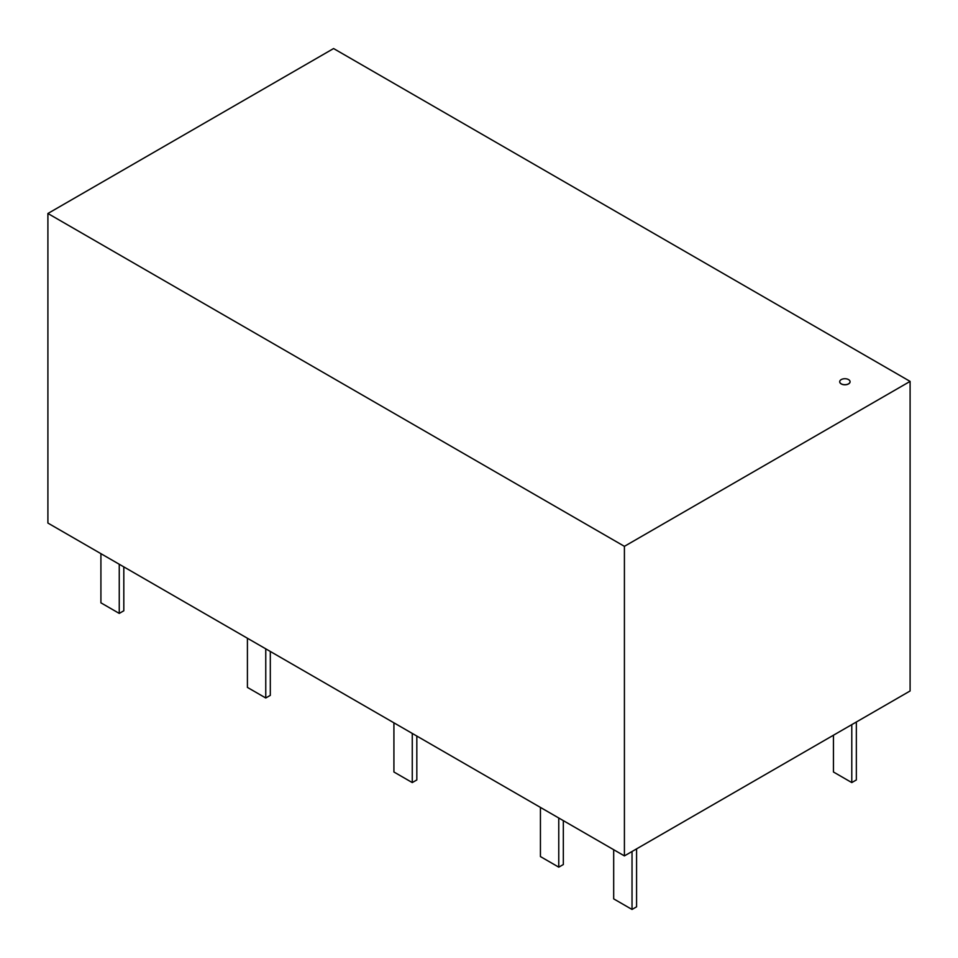 <?xml version="1.0" encoding="UTF-8"?>
<svg xmlns="http://www.w3.org/2000/svg" width="958" height="958" viewBox="0 0 958 958"><rect width="100%" height="100%" fill="white"/><g stroke="black" fill="none" stroke-linecap="round" stroke-linejoin="round"><path stroke-width="1.44" d="M848.56 379.596A5.185 2.994 0 0 0 842.908 378.949A5.185 2.994 0 0 0 839.711 381.703A5.185 2.994 0 0 0 844.896 384.697A5.185 2.994 0 0 0 850.069 381.703A5.185 2.994 0 0 0 848.56 379.596M850.069 381.763A5.185 2.994 180 0 1 850.069 381.811A5.185 2.994 180 0 1 844.896 384.793A5.185 2.994 180 0 1 839.711 381.811A5.185 2.994 180 0 1 839.711 381.763M910.1 381.392L333.588 48.547L47.9 213.49L47.9 523.056L624.412 855.901L624.412 546.335L910.1 381.392L910.1 690.969L624.412 855.901M47.9 213.49L624.412 546.335M613.683 849.71L613.683 898.867L632.029 909.453L632.029 851.506M636.579 848.884L636.579 906.819L632.029 909.453M833.448 735.217L833.448 771.992L851.782 782.578L851.782 724.631M856.344 721.997L856.344 779.944L851.782 782.578M540.432 807.414L540.432 856.572L558.765 867.158L558.765 818.012M563.328 820.635L563.328 864.535L558.765 867.158M393.918 722.835L393.918 771.992L412.263 782.578L412.263 733.421M416.826 736.055L416.826 779.944L412.263 782.578M247.415 638.244L247.415 687.401L265.761 697.987L265.761 648.841M270.312 651.464L270.312 695.364L265.761 697.987M100.913 553.664L100.913 602.822L119.247 613.407L119.247 564.25M123.81 566.885L123.81 610.773L119.247 613.407"/></g></svg>

